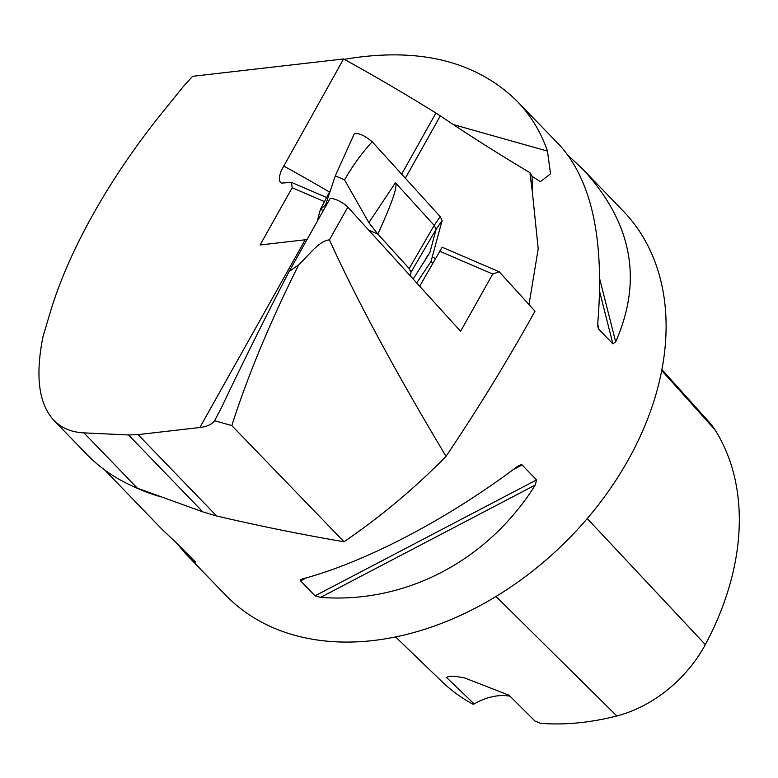 <?xml version="1.0" encoding="UTF-8"?>
<svg xmlns="http://www.w3.org/2000/svg" width="778" height="778" viewBox="0 0 778 778"><rect width="100%" height="100%" fill="white"/><g stroke="black" fill="none" stroke-linecap="round" stroke-linejoin="round"><path stroke-width="1.17" d="M401.643 174.155L435.933 113.043A552.847 148.734 -150.7 0 0 343.594 58.953L281.218 170.674L279.428 176.343L279.39 180.768L281.237 183.102L291.487 182.392L292.197 187.741L260.085 244.973L305.18 239.789L199.849 427.501A152.031 40.903 29.3 0 0 214.534 420.723L220.933 408.732C241.345 365.621 263.83 320.351 288.366 272.913L289.076 271.6L298.723 264.773C270.131 321.917 247.832 375.521 231.815 425.595L344.022 541.76C380.977 516.524 414.975 488.049 446.037 456.336C395.312 371.621 356.441 299.462 329.434 239.857C318.892 240.772 308.244 255.923 298.723 264.773M446.037 456.336C477.478 409.656 507.139 361.274 535.021 311.19L499.204 271.775L492.727 274.031L460.615 331.263L347.815 207.113A11.057 2.976 -150.7 0 0 337.555 200.286A11.057 2.976 -150.7 0 0 329.746 199.119A11.057 2.976 -150.7 0 0 329.668 199.304M305.18 239.789A152.031 40.903 -150.7 0 0 307.067 239.527M343.594 58.953L192.604 76.312L183.375 86.494L160.745 114.502C135.08 146.527 112.606 179.64 93.331 213.862C74.202 248.065 60.042 280.236 50.833 310.364L42.985 336.67C35.136 376.105 38.754 403.967 53.828 420.276L86.319 453.914A278.495 199.654 -44 0 0 137.356 488.166L202.805 511.866L128.535 434.97L83.946 432.869C71.43 432.247 61.394 428.046 53.828 420.276M199.849 427.501L138.046 434.61L128.535 434.97M291.487 182.392L326.634 197.515M432.899 262.672A22.115 5.952 29.3 0 1 430.934 261.719M419.682 286.216L442.137 247.219L499.204 271.775M214.534 420.723L231.815 425.595M344.022 541.76C303.478 534.904 261.029 526.317 216.673 516.009L202.805 511.866M529.011 304.587L538.201 248.804L532.317 191.621A276.423 198.166 -44 0 0 532.045 176.314L540.418 181.653L550.542 173.834L547.459 151.088C540.866 131.988 530.732 115.338 517.078 101.14C475.669 60.713 418.068 46.777 344.284 59.332M568.455 155.678L583.15 169.546L623.081 210.887A276.423 198.166 136 0 1 561.94 545.466A276.423 198.166 136 0 1 225.445 594.966L185.514 553.625L176.995 543.452L195.657 562.193L185.514 553.625M104.699 469.97L162.291 529.585L176.985 543.443M583.15 169.546C632.096 222.722 642.939 280.138 615.661 341.795L612.899 343.866L598.476 328.938L597.767 323.269C604.594 240.441 591.99 181.186 559.927 145.505L517.078 101.14M300.629 580.894L300.814 579.639L302.691 578.851C365.252 562.231 447.476 519.208 517.38 466.508L520.589 464.767L522.135 464.991L536.548 479.919L535.274 485.034C487.728 560.88 405.513 603.903 320.585 597.378L315.051 595.822L300.629 580.894L306.6 577.772M532.317 191.621L530.081 174.223M530.022 172.833L530.051 173.309A278.495 199.654 -44 0 0 530.022 172.833L532.045 176.314M661.903 369.531L709.147 422.104A110.009 78.87 -44 0 1 714.885 429.68A268.955 192.818 -44 0 1 705.325 644.583A110.009 78.87 -44 0 1 616.818 715.964A268.955 192.818 -44 0 1 540.856 723.365L534.963 721.041L509.055 695.24L464.544 677.901C454.109 675.878 448.157 675.8 446.698 677.677L474.152 703.915L473.102 704.275A268.955 192.818 -44 0 1 441.962 681.616L395.584 636.939M510.018 696.203A55.287 39.629 -44 0 0 474.152 703.915M529.847 172.648A552.847 148.734 29.3 0 1 440.329 115.883L405.338 178.23M435.933 113.043A41.467 11.155 29.3 0 1 440.329 115.883M324.475 201.628L292.197 187.741M492.727 274.031L439.395 251.09M410.084 275.645L410.998 272.242L409.179 268.546L377.845 234.061L368.694 230.094M323.317 210.575L320.419 209.35L330.631 189.871M317.103 221.642L320.419 209.35M409.179 268.546L434.192 225.396L395.428 182.723C397.957 185.874 392.093 202.99 377.845 234.061M320.468 209.35L325.593 204.896L335.279 175.886L354.194 133.991C358.23 132.6 364.23 135.178 372.185 141.742L440.202 216.595L434.192 225.396L436.118 229.316L429.845 252.597L425.381 259.103M413.167 279.049L429.845 252.597M440.202 216.595L442.128 220.514L430.973 261.641L442.128 220.514L440.202 216.595L371.816 141.343M416.697 282.929L431.109 261.359M372.185 141.742C362.13 152.692 352.901 165.393 344.518 179.854L368.869 222.644L377.768 234.003M344.518 179.854L335.279 175.886M329.434 239.857L347.815 207.113M132.882 486.26A276.423 198.166 -44 0 0 161.163 496.889M616.818 715.964L496.014 596.473M714.885 429.68L661.708 370.532M705.325 644.583L587.234 518.566M194.685 561.181L194.879 561.969M615.661 341.795L599.78 279.205M612.899 343.866L599.663 291.711M598.476 328.938L597.669 325.749M513.023 469.756L522.135 464.991M315.051 595.822L536.548 479.919M320.585 597.378L535.274 485.034M137.356 488.166L83.946 432.869M216.673 516.009L138.046 434.61M283.552 165.938A552.847 148.734 29.3 0 1 329.502 192.03M432.364 256.711A552.847 148.734 -150.7 0 0 435.233 258.51M453.36 124.587L547.459 151.088M410.998 272.242L436.127 229.306L442.128 220.514M368.869 222.644L395.428 182.723M289.377 271.065L329.746 199.119"/></g></svg>

